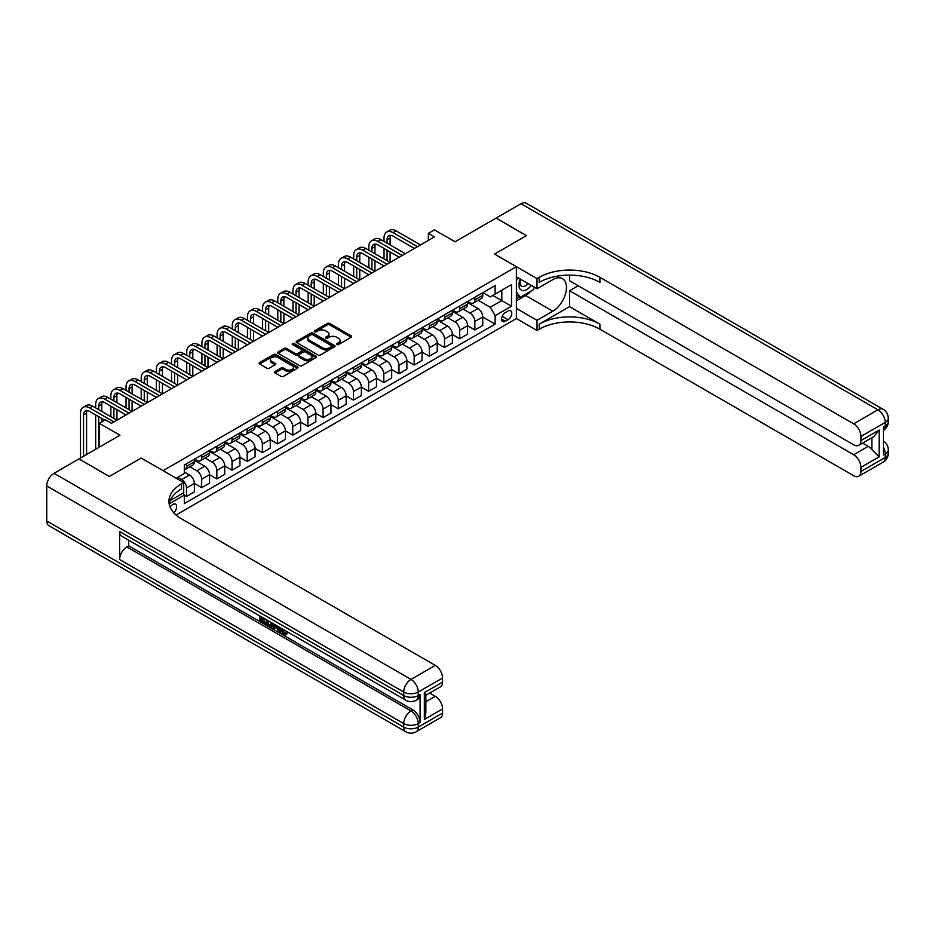 <?xml version="1.0" encoding="UTF-8"?>
<svg xmlns="http://www.w3.org/2000/svg" width="935" height="935" viewBox="0 0 935 935"><rect width="100%" height="100%" fill="white"/><g stroke="black" fill="none" stroke-linecap="round" stroke-linejoin="round"><path stroke-width="1.4" d="M336.845 344.571A1.18 0.678 0 0 0 338.505 344.571L351.174 337.255A1.683 0.97 0 0 0 351.665 336.565A1.683 0.97 0 0 0 351.174 335.887L329.716 323.498A1.683 0.97 0 0 0 327.332 323.498L314.674 330.803A1.18 0.678 0 0 0 316.346 331.773L317.982 330.826A5.388 3.109 0 0 1 325.614 330.826L327.402 331.855A5.388 3.109 0 0 1 328.98 334.064A5.388 3.109 0 0 1 327.402 336.261L325.754 337.208A1.18 0.678 0 0 0 327.425 338.166L329.062 337.219A5.388 3.109 0 0 1 336.693 337.219L338.482 338.26A5.388 3.109 0 0 1 340.059 340.457A5.388 3.109 0 0 1 338.482 342.654L336.845 343.601A1.18 0.678 0 0 0 336.845 344.571L336.845 343.601M173.735 512.731A5.493 3.167 120 0 0 176.528 507.962A5.493 3.167 120 0 0 175.523 504.164A5.493 3.167 120 0 0 172.776 504.444A5.493 3.167 120 0 0 170.135 507.156M275.019 371.522A1.683 0.97 0 0 0 274.528 372.212A1.683 0.97 0 0 0 275.019 372.901L281.038 376.373A1.683 0.97 0 0 0 283.422 376.373L297.482 368.25A1.683 0.97 0 0 0 297.973 367.572A1.683 0.97 0 0 0 297.482 366.882L276.035 354.494A1.683 0.97 0 0 0 273.651 354.494L259.591 362.616A1.683 0.97 0 0 0 259.089 363.306A1.683 0.97 0 0 0 259.591 363.984L266.861 368.191A1.683 0.97 0 0 0 269.233 368.191L275.252 364.708A1.683 0.97 0 0 0 275.755 364.019A1.683 0.97 0 0 0 275.252 363.341L271.653 361.249A4.511 2.606 0 0 1 270.332 359.414A4.511 2.606 0 0 1 273.113 357.006A4.511 2.606 0 0 1 278.034 357.567L292.152 365.725A4.511 2.606 0 0 1 293.473 367.572A4.511 2.606 0 0 1 290.691 369.968A4.511 2.606 0 0 1 285.771 369.407L283.422 368.051A1.683 0.97 0 0 0 281.038 368.051L275.019 371.522L275.019 372.901M569.555 275.112L569.555 280.757L853.667 444.791A10.297 5.949 -120 0 0 858.821 445.294L873.711 436.703L879.157 430.065L879.157 456.841L860.948 467.36L860.948 471.497L885.235 457.472L885.235 453.966L883.411 455.018L883.411 426.979L885.235 425.928L885.235 422.421L860.948 436.446A10.297 5.949 -120 0 0 853.667 423.824L877.953 409.81L520.994 203.725L496.099 218.089L526.452 235.62L494.522 254.051L526.393 235.655L496.041 218.124L455.065 241.791L434.424 229.87L428.359 233.376L434.424 236.882L111.464 423.333L105.398 419.838L99.32 423.333L99.32 447.175M46.75 520.982L403.71 727.068A10.297 5.949 120 0 0 405.837 731.789L48.889 525.704A10.297 5.949 -60 0 1 46.75 520.982L46.75 485.931A10.297 5.949 -60 0 1 54.031 473.32L78.926 458.945L109.278 476.476L141.208 458.033L109.337 476.441L78.984 458.91L119.96 435.254L99.32 423.333M170.158 500.552L183.704 492.733L183.704 482.565L141.208 458.033L163.064 470.656L516.377 266.674L516.377 318.543L537.017 330.464L539.203 329.202A42.928 24.777 180 0 1 599.908 329.202L853.667 475.705A10.297 5.949 -120 0 0 858.821 476.207A10.297 5.949 -120 0 0 860.948 471.497M539.203 277.321A42.928 24.777 180 0 1 599.908 277.321L599.908 282.37A42.928 24.777 180 0 0 539.203 282.37L539.203 277.321L537.017 278.583L494.522 254.051L516.377 266.674M318.099 354.973A1.683 0.97 0 0 0 320.483 354.973L334.543 346.862A1.683 0.97 0 0 0 335.046 346.172A1.683 0.97 0 0 0 334.543 345.483L313.096 333.094A1.683 0.97 0 0 0 310.712 333.094L296.652 341.217A1.683 0.97 0 0 0 296.161 341.906A1.683 0.97 0 0 0 296.652 342.596L318.099 354.973M293.006 344.828A1.18 0.678 0 0 1 294.209 344.992L294.209 343.589L316.018 356.177A1.683 0.97 0 0 1 316.509 356.866A1.683 0.97 0 0 1 316.018 357.556L301.958 365.678A1.683 0.97 0 0 1 299.574 365.678L278.116 353.29L278.116 351.911A1.683 0.97 0 0 0 277.625 352.6A1.683 0.97 0 0 0 278.116 353.29M278.116 351.911L284.135 348.439A1.683 0.97 0 0 1 286.519 348.439L295.215 353.465A1.683 0.97 0 0 0 297.599 353.465L301.596 351.163A1.683 0.97 0 0 0 302.087 350.473A1.683 0.97 0 0 0 301.596 349.783L292.538 344.548A1.18 0.678 0 0 1 294.209 343.589M507.997 311.039L505.332 312.582A5.318 3.074 120 0 0 501.85 317.281A5.318 3.074 120 0 0 502.668 321.535A5.318 3.074 120 0 0 505.332 321.278L507.997 319.735A5.318 3.074 120 0 0 511.48 315.048A5.318 3.074 120 0 0 510.662 310.782A5.318 3.074 120 0 0 507.997 311.039M176.06 515.021L516.377 318.543M482.927 292.643L490.279 296.886L495.129 294.081L495.129 285.596L184.312 465.046L184.312 473.531L176.177 478.229M495.129 294.081L511.527 284.614L511.527 306.201L495.129 315.668L490.279 307.253L478.206 300.287M482.752 317L495.129 324.153L495.129 315.668M495.129 324.153L184.312 503.603L184.312 495.118L169.177 503.86M428.359 233.376L428.359 240.388M492.827 295.413L501.803 300.602L501.803 290.224L511.527 284.614M490.279 307.253L501.803 300.602L511.527 306.201M184.312 495.188L186.497 496.45L186.497 487.965A6.872 3.962 -120 0 0 181.635 479.561L177.755 477.317M186.497 496.45L194.386 491.892L194.386 483.407A6.872 3.962 -120 0 0 189.536 475.003L184.312 471.988M194.386 483.477L201.679 487.684L201.679 479.211A6.872 3.962 -120 0 0 196.817 470.796L189.84 466.764M201.679 487.684L209.569 483.126L209.569 474.653A6.872 3.962 -120 0 0 204.707 466.238L194.386 460.277M209.569 474.723L216.85 478.93L216.85 470.445A6.872 3.962 -120 0 0 212 462.03L205.022 458.01M216.85 478.93L224.739 474.372L224.739 465.887A6.872 3.962 -120 0 0 219.889 457.472L209.569 451.523M224.739 465.957L232.032 470.165L232.032 461.68A6.872 3.962 -120 0 0 227.17 453.265L220.192 449.244M232.032 470.165L239.921 465.607L239.921 457.121A6.872 3.962 -120 0 0 235.059 448.718L224.739 442.758M239.921 457.192L247.202 461.399L247.202 452.926A6.872 3.962 -120 0 0 242.352 444.511L235.375 440.478M247.202 461.399L255.091 456.841L255.091 448.368A6.872 3.962 -120 0 0 250.241 439.953L239.921 433.992M255.091 448.438L262.384 452.645L262.384 444.16A6.872 3.962 -120 0 0 257.522 435.745L250.557 431.725M262.384 452.645L270.273 448.087L270.273 439.602A6.872 3.962 -120 0 0 265.411 431.187L255.091 425.226M270.273 439.672L277.555 443.88L277.555 435.394A6.872 3.962 -120 0 0 272.704 426.979L265.727 422.959M277.555 443.88L285.444 439.321L285.444 430.836A6.872 3.962 -120 0 0 280.594 422.433L270.273 416.472M285.444 430.906L292.737 435.114L292.737 426.629A6.872 3.962 -120 0 0 287.875 418.225L280.909 414.193M292.737 435.114L300.626 430.556L300.626 422.082A6.872 3.962 -120 0 0 295.764 413.667L285.444 407.707M300.626 422.152L307.907 426.348L307.907 417.875A6.872 3.962 -120 0 0 303.057 409.46L296.079 405.428M307.907 426.348L315.808 421.802L315.808 413.317A6.872 3.962 -120 0 0 310.946 404.902L300.626 398.941M315.808 413.387L323.089 417.594L323.089 409.109A6.872 3.962 -120 0 0 318.227 400.694L311.261 396.674M323.089 417.594L330.978 413.036L330.978 404.551A6.872 3.962 -120 0 0 326.128 396.136L315.808 390.187M330.978 404.621L338.26 408.829L338.26 400.344A6.872 3.962 -120 0 0 333.409 391.94L326.432 387.908M338.26 408.829L346.16 404.271L346.16 395.785A6.872 3.962 -120 0 0 341.298 387.382L330.978 381.422M346.16 395.856L353.442 400.063L353.442 391.59A6.872 3.962 -120 0 0 348.58 383.175L341.614 379.142M353.442 400.063L361.331 395.505L361.331 387.032A6.872 3.962 -120 0 0 356.48 378.617L346.16 372.656M361.331 387.102L368.612 391.309L368.612 382.824A6.872 3.962 -120 0 0 363.762 374.409L356.784 370.389M368.612 391.309L376.513 386.751L376.513 378.266A6.872 3.962 -120 0 0 371.651 369.851L361.331 363.89M376.513 378.336L383.794 382.544L383.794 374.058A6.872 3.962 -120 0 0 378.932 365.643L371.966 361.623M383.794 382.544L391.683 377.985L391.683 369.5A6.872 3.962 -120 0 0 386.833 361.097L376.513 355.136M391.683 369.57L398.976 373.778L398.976 365.293A6.872 3.962 -120 0 0 394.114 356.889L387.137 352.857M398.976 373.778L406.865 369.22L406.865 360.746A6.872 3.962 -120 0 0 402.003 352.331L391.683 346.371M406.865 360.817L414.147 365.012L414.147 356.539A6.872 3.962 -120 0 0 409.296 348.124L402.319 344.103M414.147 365.012L422.036 360.466L422.036 351.981A6.872 3.962 -120 0 0 417.185 343.566L406.865 337.605M422.036 352.051L429.329 356.258L429.329 347.773A6.872 3.962 -120 0 0 424.467 339.358L417.489 335.338M429.329 356.258L437.218 351.7L437.218 343.215A6.872 3.962 -120 0 0 432.356 334.8L422.036 328.851M437.218 343.285L444.499 347.493L444.499 339.008A6.872 3.962 -120 0 0 439.649 330.604L432.671 326.572M444.499 347.493L452.388 342.935L452.388 334.45A6.872 3.962 -120 0 0 447.538 326.046L437.218 320.086M452.388 334.52L459.681 338.727L459.681 330.254A6.872 3.962 -120 0 0 454.819 321.839L447.853 317.807M459.681 338.727L467.57 334.169L467.57 325.696A6.872 3.962 -120 0 0 462.708 317.281L452.388 311.32M467.57 325.766L474.851 329.973L474.851 321.488A6.872 3.962 -120 0 0 470.001 313.073L463.024 309.053M474.851 329.973L482.752 325.415L482.752 316.93A6.872 3.962 -120 0 0 477.89 308.515L467.57 302.566M467.757 301.409L470.001 302.706A6.872 3.962 -120 0 0 473.437 303.045A6.872 3.962 -120 0 0 474.851 299.901L474.851 297.307M452.575 310.163L454.819 311.46A6.872 3.962 -120 0 0 458.255 311.799A6.872 3.962 -120 0 0 459.681 308.655L459.681 306.061M437.393 318.928L439.649 320.226A6.872 3.962 -120 0 0 443.073 320.565A6.872 3.962 -120 0 0 444.499 317.421L444.499 314.826M422.223 327.694L424.467 328.991A6.872 3.962 -120 0 0 427.903 329.33A6.872 3.962 -120 0 0 429.329 326.186L429.329 323.592M407.041 336.448L409.296 337.745A6.872 3.962 -120 0 0 412.721 338.084A6.872 3.962 -120 0 0 414.147 334.94L414.147 332.357M391.87 345.214L394.114 346.511A6.872 3.962 -120 0 0 397.55 346.85A6.872 3.962 -120 0 0 398.976 343.706L398.976 341.111M376.688 353.979L378.932 355.277A6.872 3.962 -120 0 0 382.368 355.616A6.872 3.962 -120 0 0 383.794 352.472L383.794 349.877M361.518 362.733L363.762 364.031A6.872 3.962 -120 0 0 367.198 364.381A6.872 3.962 -120 0 0 368.612 361.237L368.612 358.643M346.336 371.499L348.58 372.796A6.872 3.962 -120 0 0 352.016 373.135A6.872 3.962 -120 0 0 353.442 369.991L353.442 367.397M331.165 380.264L333.409 381.562A6.872 3.962 -120 0 0 336.845 381.901A6.872 3.962 -120 0 0 338.26 378.757L338.26 376.162M315.983 389.03L318.227 390.327A6.872 3.962 -120 0 0 321.663 390.666A6.872 3.962 -120 0 0 323.089 387.522L323.089 384.928M300.813 397.784L303.057 399.081A6.872 3.962 -120 0 0 306.493 399.42A6.872 3.962 -120 0 0 307.907 396.276L307.907 393.682M285.631 406.55L287.875 407.847A6.872 3.962 -120 0 0 291.311 408.186A6.872 3.962 -120 0 0 292.737 405.042L292.737 402.447M270.449 415.315L272.704 416.613A6.872 3.962 -120 0 0 276.141 416.952A6.872 3.962 -120 0 0 277.555 413.808L277.555 411.213M255.278 424.069L257.522 425.367A6.872 3.962 -120 0 0 260.959 425.717A6.872 3.962 -120 0 0 262.384 422.562L262.384 419.979M240.096 432.835L242.352 434.132A6.872 3.962 -120 0 0 245.776 434.471A6.872 3.962 -120 0 0 247.202 431.327L247.202 428.733M224.926 441.6L227.17 442.898A6.872 3.962 -120 0 0 230.606 443.237A6.872 3.962 -120 0 0 232.032 440.093L232.032 437.498M209.744 450.366L212 451.663A6.872 3.962 -120 0 0 215.424 452.002A6.872 3.962 -120 0 0 216.85 448.858L216.85 446.264M194.573 459.12L196.817 460.417A6.872 3.962 -120 0 0 200.254 460.756A6.872 3.962 -120 0 0 201.679 457.612L201.679 455.018M473.437 303.045L481.326 298.487A6.872 3.962 -120 0 0 482.752 295.343L482.752 292.748M458.255 311.799L466.144 307.241A6.872 3.962 -120 0 0 467.57 304.097L467.57 301.514M443.073 320.565L450.974 316.007A6.872 3.962 -120 0 0 452.388 312.863L452.388 310.268M427.903 329.33L435.792 324.772A6.872 3.962 -120 0 0 437.218 321.628L437.218 319.034M412.721 338.084L420.621 333.538A6.872 3.962 -120 0 0 422.036 330.394L422.036 327.799M397.55 346.85L405.439 342.292A6.872 3.962 -120 0 0 406.865 339.148L406.865 336.553M382.368 355.616L390.269 351.057A6.872 3.962 -120 0 0 391.683 347.913L391.683 345.319M367.198 364.381L375.087 359.823A6.872 3.962 -120 0 0 376.513 356.679L376.513 354.084M352.016 373.135L359.905 368.577A6.872 3.962 -120 0 0 361.331 365.433L361.331 362.838M336.845 381.901L344.734 377.343A6.872 3.962 -120 0 0 346.16 374.199L346.16 371.604M321.663 390.666L329.552 386.108A6.872 3.962 -120 0 0 330.978 382.964L330.978 380.37M306.493 399.42L314.382 394.874A6.872 3.962 -120 0 0 315.808 391.73L315.808 389.135M291.311 408.186L299.2 403.628A6.872 3.962 -120 0 0 300.626 400.484L300.626 397.889M276.141 416.952L284.03 412.393A6.872 3.962 -120 0 0 285.444 409.25L285.444 406.655M260.959 425.717L268.848 421.159A6.872 3.962 -120 0 0 270.273 418.015L270.273 415.421M245.776 434.471L253.677 429.913A6.872 3.962 -120 0 0 255.091 426.769L255.091 424.174M230.606 443.237L238.495 438.679A6.872 3.962 -120 0 0 239.921 435.535L239.921 432.94M215.424 452.002L223.325 447.444A6.872 3.962 -120 0 0 224.739 444.3L224.739 441.706M200.254 460.756L208.143 456.198A6.872 3.962 -120 0 0 209.569 453.054L209.569 450.471M184.312 469.802A6.872 3.962 -120 0 0 185.072 469.522L192.972 464.964A6.872 3.962 -120 0 0 194.386 461.82L194.386 459.225M185.072 469.522A6.872 3.962 -120 0 0 186.497 466.378L186.497 463.783M183.131 493.072L184.312 495.118M337.313 344.734L338.482 344.057A5.388 3.109 0 0 0 340.059 341.859L340.059 340.457M328.98 334.064L328.98 335.466A5.388 3.109 0 0 1 327.402 337.664L326.233 338.341M351.174 335.887L351.174 337.255L329.716 324.901A1.683 0.97 0 0 0 327.332 324.901L315.142 331.937M334.52 346.873L313.096 334.496A1.683 0.97 0 0 0 310.712 334.496L296.675 342.607M331.563 346.651A1.18 0.678 0 0 0 331.563 345.681L312.734 334.812A1.18 0.678 0 0 0 311.075 334.812L309.345 335.817A5.388 3.109 0 0 0 307.767 338.014A5.388 3.109 0 0 0 309.345 340.211L322.213 347.645A5.388 3.109 0 0 0 329.845 347.645L331.563 346.651L331.563 348.054A1.18 0.678 0 0 0 331.913 347.575L331.913 346.172M307.767 338.014L307.767 339.417A5.388 3.109 0 0 0 309.345 341.614L309.345 340.211M331.563 348.054L329.845 349.047A5.388 3.109 0 0 1 322.213 349.047L309.345 341.614M278.139 353.301L284.135 349.842L284.135 348.439M302.087 350.473L302.087 351.876A1.683 0.97 0 0 1 301.596 352.553L297.599 354.868A1.683 0.97 0 0 1 295.215 354.868L286.519 349.842A1.683 0.97 0 0 0 284.135 349.842M294.209 344.992L315.995 357.567M304.249 358.678A4.511 2.606 0 0 0 309.158 359.239A4.511 2.606 0 0 0 311.939 356.831A4.511 2.606 0 0 0 310.619 354.996L305.651 352.121A1.683 0.97 0 0 0 303.267 352.121L299.27 354.423A1.683 0.97 0 0 0 298.779 355.113A1.683 0.97 0 0 0 299.27 355.803L304.249 358.678L304.249 360.08A4.511 2.606 0 0 0 309.158 360.641A4.511 2.606 0 0 0 311.939 358.234L311.939 356.831M298.779 355.113L298.779 356.516A1.683 0.97 0 0 0 299.27 357.205L299.27 355.803M304.249 360.08L299.27 357.205M293.473 367.572L293.473 368.974A4.511 2.606 0 0 1 290.691 371.37A4.511 2.606 0 0 1 285.771 370.809L283.422 369.454A1.683 0.97 0 0 0 281.038 369.454L275.042 372.913M270.332 359.414L270.332 360.817A4.511 2.606 0 0 0 271.653 362.651L271.653 361.249M275.252 363.341L275.252 364.708L271.653 362.651M297.459 368.273L276.035 355.896A1.683 0.97 0 0 0 273.651 355.896L259.603 364.007L259.591 362.616M384.04 241.44L384.04 237.934A12.88 7.433 60 0 1 386.704 232.032L389.743 230.279A12.88 7.433 60 0 1 396.183 230.922L420.458 244.935M386.704 232.032A12.88 7.433 60 0 1 393.144 232.675L417.431 246.688M414.392 248.441L393.144 236.181A8.59 4.955 -120 0 0 388.855 235.749A8.59 4.955 -120 0 0 387.067 239.687L387.067 243.194M390.643 235.351A8.59 4.955 -120 0 0 390.105 237.934L390.105 244.935M387.067 250.194L387.067 260.713M390.105 251.947L390.105 262.466L365.83 248.441L362.792 250.194L387.067 264.219M384.04 258.96L384.04 248.441M368.858 250.194L368.858 246.688A12.88 7.433 60 0 1 371.522 240.798L374.561 239.044A12.88 7.433 60 0 1 381.001 239.687L405.287 253.701M371.522 240.798A12.88 7.433 60 0 1 377.962 241.44L402.249 255.454M399.21 257.207L377.962 244.935A8.59 4.955 -120 0 0 373.673 244.514A8.59 4.955 -120 0 0 371.896 248.441L371.896 251.947M375.473 244.117A8.59 4.955 -120 0 0 374.935 246.688L374.935 253.701M371.896 258.96L371.896 269.479M374.935 260.713L374.935 271.232L350.648 257.207L347.61 258.96L371.896 272.973M368.858 267.726L368.858 257.207M384.04 265.972L362.792 253.701A8.59 4.955 -120 0 0 358.502 253.28A8.59 4.955 -120 0 0 356.714 257.207L356.714 260.713M360.291 252.882A8.59 4.955 -120 0 0 359.753 255.454L359.753 262.466M356.714 267.726L356.714 278.233M359.753 269.479L359.753 279.986L335.466 265.972L332.439 267.726L356.714 281.739M353.687 276.479L353.687 265.972M353.687 258.96L353.687 255.454A12.88 7.433 60 0 1 356.352 249.563A12.88 7.433 60 0 1 362.792 250.194M356.352 249.563L359.391 247.81A12.88 7.433 60 0 1 365.83 248.441M368.858 274.726L347.61 262.466A8.59 4.955 -120 0 0 343.32 262.034A8.59 4.955 -120 0 0 341.544 265.972L341.544 269.479M345.12 261.648A8.59 4.955 -120 0 0 344.583 264.219L344.583 271.232M341.544 276.479L341.544 286.998M344.583 278.233L344.583 288.751L320.296 274.726L317.257 276.479L341.544 290.505M338.505 285.245L338.505 274.726M338.505 267.726L338.505 264.219A12.88 7.433 60 0 1 341.17 258.317A12.88 7.433 60 0 1 347.61 258.96M341.17 258.317L344.209 256.564A12.88 7.433 60 0 1 350.648 257.207M353.687 283.492L332.439 271.232A8.59 4.955 -120 0 0 328.138 270.799A8.59 4.955 -120 0 0 326.362 274.726L326.362 278.233M329.938 270.402A8.59 4.955 -120 0 0 329.4 272.985L329.4 279.986M326.362 285.245L326.362 295.764M329.4 286.998L329.4 297.517L305.114 283.492L302.087 285.245L326.362 299.27M323.335 294.011L323.335 283.492M323.335 276.479L323.335 272.985A12.88 7.433 60 0 1 325.999 267.083A12.88 7.433 60 0 1 332.439 267.726M325.999 267.083L329.038 265.33A12.88 7.433 60 0 1 335.466 265.972M520.281 279.086A11.162 6.44 120 0 0 521.052 289.955A11.162 6.44 120 0 0 530.764 286.028A11.162 6.44 120 0 0 531.232 285.409M516.377 281.108L517.733 277.613M534.352 287.209L533.371 289.733L520.269 297.307L516.377 291.767M516.377 295.063L520.269 297.307M520.655 279.296A7.644 4.406 120 0 0 521.566 286.192A7.644 4.406 120 0 0 527.995 283.539M516.377 308.375L537.017 320.296L552.807 311.18A19.319 11.15 120 0 0 565.418 294.163A19.319 11.15 120 0 0 562.461 278.677A19.319 11.15 120 0 0 552.807 279.635L537.017 288.751L537.017 278.583M537.017 320.296L537.017 330.464M569.555 306.622L539.203 324.153A42.928 24.777 180 0 1 599.908 324.153L569.555 306.622L569.555 290.715L578.181 285.736M860.948 467.36A10.297 5.949 -120 0 0 853.667 454.737L868.229 446.334A10.297 5.949 60 0 1 871.876 449.56L871.876 437.755M569.555 290.715L853.667 454.737M520.994 203.725A10.297 5.949 -60 0 1 526.148 203.211L883.096 409.296A10.297 5.949 120 0 0 877.953 409.81A10.297 5.949 60 0 1 885.235 422.421A10.297 5.949 180 0 0 888.25 418.225A10.297 10.297 0 0 0 883.096 409.296M516.377 276.83L537.017 288.751M858.821 445.294A10.297 5.949 -120 0 0 860.948 440.584L879.157 430.065M860.948 436.446L860.948 440.584M599.908 277.321L853.667 423.824M862.631 443.096L868.229 446.334M879.157 456.841L871.876 449.56M530.963 291.124A19.319 11.15 -60 0 1 525.61 295.483L516.377 300.813M516.377 298.569L519.416 296.816M282.008 628.706L285.117 633.72M281.143 628.25L283.293 633.977L284.707 634.152L286.309 632.492L287.337 633.357L285.514 635.286L283.387 635.005L280.091 627.642M275.194 627.572L273.756 629.337L272.669 628.706L274.504 624.416M279.133 627.081L280.582 632.154L279.612 632.715L278.525 632.083L277.695 629.021L274.586 627.221L273.756 629.337M261.648 618.467L261.648 620.256L265.949 622.733L265.949 623.703L264.979 624.264L259.649 621.191L259.649 615.838M265.482 619.204L264.511 620.115L260.678 617.906L260.678 620.817L261.648 620.256M119.598 531.501L403.71 695.523A10.297 5.949 120 0 0 405.837 700.245L121.737 536.211A10.297 5.949 -60 0 1 119.598 531.501L119.598 559.539A10.297 5.949 -60 0 1 126.879 546.917L128.703 545.865L412.814 709.899A10.297 5.949 60 0 1 420.095 722.51L420.095 694.471A10.297 5.949 60 0 1 417.968 699.193L416.145 700.245A10.297 5.949 -120 0 0 418.272 695.523L420.095 694.471M128.703 545.865L128.703 540.243M273.324 623.738L272.319 626.497L268.988 626.579L266.381 625.071L266.381 619.73M183.704 482.565L181.519 483.827A42.928 24.777 0 0 0 168.943 501.359A42.928 24.777 0 0 0 181.519 518.878L435.278 665.381A10.297 5.949 60 0 1 442.559 678.004L418.272 692.017L418.272 695.523A10.297 5.949 0 0 1 403.71 695.523L403.71 692.017L46.75 485.931M424.35 692.648L425.857 694.927L425.857 712.949L424.35 719.436L424.35 692.648L442.559 682.141L442.559 678.004M442.559 682.141A10.297 5.949 60 0 1 440.42 686.851L425.857 695.266M429.668 693.069L435.278 696.294A10.297 5.949 60 0 1 442.559 708.917L424.35 719.436M420.095 722.51L418.272 723.561L418.272 727.068L442.559 713.054L442.559 708.917M442.559 713.054A10.297 5.949 60 0 1 440.42 717.764L416.145 731.789A10.297 5.949 -120 0 0 418.272 727.068A10.297 5.949 0 0 1 403.71 727.068L403.71 723.561L119.598 559.539M181.519 483.827L181.519 488.876A42.928 24.777 0 0 0 169.165 503.883M260.678 620.817L264.979 623.294L265.949 622.733M264.979 623.294L264.979 624.264M260.678 616.434L264.944 618.9M264.511 619.145L264.511 620.115M272.284 623.131L271.349 627.058M267.41 620.314L267.41 624.697L268.906 625.562L270.624 625.959L271.255 622.535M272.354 624.276L273.3 623.727M268.38 620.875L268.38 624.136L271.594 625.398M267.41 624.697L268.38 624.136M268.906 625.562L269.876 625.001M277.765 626.298L279.612 632.715M275.463 624.977L274.89 626.427L277.379 627.864L276.807 625.749M276.082 625.328L277.017 626.543M274.89 626.427L275.86 625.866M283.293 633.977L284.263 633.416M281.038 629.267L281.973 628.729M285.339 633.053L286.367 633.918L287.337 633.357M286.367 633.918L285.514 635.286M338.505 292.258L317.257 279.986A8.59 4.955 -120 0 0 312.968 279.565A8.59 4.955 -120 0 0 311.191 283.492L311.191 286.998M314.756 279.168A8.59 4.955 -120 0 0 314.218 281.739L314.218 288.751M311.191 294.011L311.191 304.518M314.218 295.764L314.218 306.271L289.944 292.258L286.905 294.011L311.191 308.024M308.153 302.776L308.153 292.258M308.153 285.245L308.153 281.739A12.88 7.433 60 0 1 310.817 275.848A12.88 7.433 60 0 1 317.257 276.479M310.817 275.848L313.856 274.095A12.88 7.433 60 0 1 320.296 274.726M323.335 301.023L302.087 288.751A8.59 4.955 -120 0 0 297.786 288.331A8.59 4.955 -120 0 0 296.009 292.258L296.009 295.764M299.586 287.933A8.59 4.955 -120 0 0 299.048 290.505L299.048 297.517M296.009 302.776L296.009 313.283M299.048 304.518L299.048 315.037L274.761 301.023L271.734 302.776L296.009 316.79M292.982 311.53L292.982 301.023M292.982 294.011L292.982 290.505A12.88 7.433 60 0 1 295.647 284.614A12.88 7.433 60 0 1 302.087 285.245M295.647 284.614L298.674 282.861A12.88 7.433 60 0 1 305.114 283.492M308.153 309.777L286.905 297.517A8.59 4.955 -120 0 0 282.615 297.085A8.59 4.955 -120 0 0 280.839 301.023L280.839 304.518M284.404 296.687A8.59 4.955 -120 0 0 283.866 299.27L283.866 306.271M280.839 311.53L280.839 322.049M283.866 313.283L283.866 323.802L259.591 309.777L256.552 311.53L280.839 325.555M277.8 320.296L277.8 309.777M277.8 302.776L277.8 299.27A12.88 7.433 60 0 1 280.465 293.368A12.88 7.433 60 0 1 286.905 294.011M280.465 293.368L283.504 291.615A12.88 7.433 60 0 1 289.944 292.258M292.982 318.543L271.734 306.271A8.59 4.955 -120 0 0 267.433 305.85A8.59 4.955 -120 0 0 265.657 309.777L265.657 313.283M269.233 305.453A8.59 4.955 -120 0 0 268.696 308.024L268.696 315.037M265.657 320.296L265.657 330.815M268.696 322.049L268.696 332.556L244.409 318.543L241.37 320.296L265.657 334.309M262.618 329.062L262.618 318.543M262.618 311.53L262.618 308.024A12.88 7.433 60 0 1 265.295 302.134A12.88 7.433 60 0 1 271.734 302.776M265.295 302.134L268.322 300.38A12.88 7.433 60 0 1 274.761 301.023M277.8 327.308L256.552 315.037A8.59 4.955 -120 0 0 252.263 314.616A8.59 4.955 -120 0 0 250.486 318.543L250.486 322.049M254.051 314.218A8.59 4.955 -120 0 0 253.514 316.79L253.514 323.802M250.486 329.062L250.486 339.569M253.514 330.815L253.514 341.322L229.239 327.308L226.2 329.062L250.486 343.075M247.448 337.815L247.448 327.308M247.448 320.296L247.448 316.79A12.88 7.433 60 0 1 250.112 310.899A12.88 7.433 60 0 1 256.552 311.53M250.112 310.899L253.151 309.146A12.88 7.433 60 0 1 259.591 309.777M262.618 336.062L241.37 323.802A8.59 4.955 -120 0 0 237.081 323.37A8.59 4.955 -120 0 0 235.304 327.308L235.304 330.815M238.881 322.984A8.59 4.955 -120 0 0 238.343 325.555L238.343 332.568M235.304 337.815L235.304 348.334M238.343 339.569L238.343 350.087L214.057 336.062L211.018 337.815L235.304 351.841M232.266 346.581L232.266 336.062M232.266 329.062L232.266 325.555A12.88 7.433 60 0 1 234.942 319.653A12.88 7.433 60 0 1 241.37 320.296M234.942 319.653L237.969 317.9A12.88 7.433 60 0 1 244.409 318.543M247.448 344.828L226.2 332.568A8.59 4.955 -120 0 0 221.911 332.135A8.59 4.955 -120 0 0 220.134 336.062L220.134 339.569M223.699 331.738A8.59 4.955 -120 0 0 223.161 334.309L223.161 341.322M220.134 346.581L220.134 357.1M223.161 348.334L223.161 358.853L198.886 344.828L195.847 346.581L220.134 360.606M217.095 355.347L217.095 344.828M217.095 337.815L217.095 334.309A12.88 7.433 60 0 1 219.76 328.419A12.88 7.433 60 0 1 226.2 329.062M219.76 328.419L222.799 326.666A12.88 7.433 60 0 1 229.239 327.308M232.266 353.594L211.018 341.322A8.59 4.955 -120 0 0 206.728 340.901A8.59 4.955 -120 0 0 204.952 344.828L204.952 348.334M208.528 340.504A8.59 4.955 -120 0 0 207.991 343.075L207.991 350.087M204.952 355.347L204.952 365.854M207.991 357.1L207.991 367.607L183.704 353.594L180.665 355.347L204.952 369.36M201.913 364.101L201.913 353.594M201.913 346.581L201.913 343.075A12.88 7.433 60 0 1 204.578 337.184A12.88 7.433 60 0 1 211.018 337.815M204.578 337.184L207.617 335.431A12.88 7.433 60 0 1 214.057 336.062M217.095 362.359L195.847 350.087A8.59 4.955 -120 0 0 191.558 349.667A8.59 4.955 -120 0 0 189.77 353.594L189.77 357.1M193.346 349.269A8.59 4.955 -120 0 0 192.809 351.841L192.809 358.853M189.77 364.101L189.77 374.619M192.809 365.854L192.809 376.373L168.522 362.359L165.495 364.101L189.77 378.126M186.743 372.866L186.743 362.359M186.743 355.347L186.743 351.841A12.88 7.433 60 0 1 189.408 345.938A12.88 7.433 60 0 1 195.847 346.581M189.408 345.938L192.446 344.197A12.88 7.433 60 0 1 198.886 344.828M201.913 371.113L180.665 358.853A8.59 4.955 -120 0 0 176.376 358.421A8.59 4.955 -120 0 0 174.6 362.359L174.6 365.854M178.176 358.023A8.59 4.955 -120 0 0 177.638 360.606L177.638 367.607M174.6 372.866L174.6 383.385M177.638 374.619L177.638 385.138L153.352 371.113L150.313 372.866L174.6 386.891M171.561 381.632L171.561 371.113M171.561 364.101L171.561 360.606A12.88 7.433 60 0 1 174.226 354.704A12.88 7.433 60 0 1 180.665 355.347M174.226 354.704L177.264 352.951A12.88 7.433 60 0 1 183.704 353.594M186.743 379.879L165.495 367.607A8.59 4.955 -120 0 0 161.206 367.186A8.59 4.955 -120 0 0 159.417 371.113L159.417 374.619M162.994 366.789A8.59 4.955 -120 0 0 162.456 369.36L162.456 376.373M159.417 381.632L159.417 392.151M162.456 383.385L162.456 393.892L138.17 379.879L135.143 381.632L159.417 395.645M156.39 390.398L156.39 379.879M156.39 372.866L156.39 369.36A12.88 7.433 60 0 1 159.055 363.47A12.88 7.433 60 0 1 165.495 364.101M159.055 363.47L162.094 361.716A12.88 7.433 60 0 1 168.522 362.359M171.561 388.644L150.313 376.373A8.59 4.955 -120 0 0 146.024 375.952A8.59 4.955 -120 0 0 144.247 379.879L144.247 383.385M147.823 375.554A8.59 4.955 -120 0 0 147.286 378.126L147.286 385.138M144.247 390.398L144.247 400.905M147.286 392.151L147.286 402.658L122.999 388.644L119.96 390.398L144.247 404.411M141.208 399.151L141.208 388.644M141.208 381.632L141.208 378.126A12.88 7.433 60 0 1 143.873 372.235A12.88 7.433 60 0 1 150.313 372.866M143.873 372.235L146.912 370.482A12.88 7.433 60 0 1 153.352 371.113M156.39 397.398L135.143 385.138A8.59 4.955 -120 0 0 130.842 384.706A8.59 4.955 -120 0 0 129.065 388.644L129.065 392.151M132.641 384.308A8.59 4.955 -120 0 0 132.104 386.891L132.104 393.892M129.065 399.151L129.065 409.67M132.104 400.905L132.104 411.423L107.817 397.398L104.79 399.151L129.065 413.176M126.038 407.917L126.038 397.398M126.038 390.398L126.038 386.891A12.88 7.433 60 0 1 128.703 380.989A12.88 7.433 60 0 1 135.143 381.632M128.703 380.989L131.73 379.236A12.88 7.433 60 0 1 138.17 379.879M141.208 406.164L119.96 393.892A8.59 4.955 -120 0 0 115.671 393.471A8.59 4.955 -120 0 0 113.895 397.398L113.895 400.905M117.459 393.074A8.59 4.955 -120 0 0 116.922 395.645L116.922 402.658M113.895 407.917L113.895 418.436M116.922 409.67L116.922 420.189L92.647 406.164L89.608 407.917L113.895 421.942M110.856 416.683L110.856 406.164M110.856 399.151L110.856 395.645A12.88 7.433 60 0 1 113.521 389.755A12.88 7.433 60 0 1 119.96 390.398M113.521 389.755L116.559 388.002A12.88 7.433 60 0 1 122.999 388.644M126.038 414.93L104.79 402.658A8.59 4.955 -120 0 0 100.489 402.237A8.59 4.955 -120 0 0 98.713 406.164L98.713 409.67M102.289 401.84A8.59 4.955 -120 0 0 101.751 404.411L101.751 411.423M98.713 416.683L98.713 447.526M101.751 418.436L101.751 421.93M95.674 449.279L95.674 414.93M95.674 407.917L95.674 404.411A12.88 7.433 60 0 1 98.35 398.52A12.88 7.433 60 0 1 104.79 399.151M98.35 398.52L101.377 396.767A12.88 7.433 60 0 1 107.817 397.398M104.79 420.189L89.608 411.423A8.59 4.955 -120 0 0 85.319 410.991A8.59 4.955 -120 0 0 83.542 414.93L83.542 456.28M87.107 410.605A8.59 4.955 -120 0 0 86.569 413.176L86.569 454.527M80.503 458.033L80.503 413.176A12.88 7.433 60 0 1 83.168 407.274A12.88 7.433 60 0 1 89.608 407.917M83.168 407.274L86.207 405.521A12.88 7.433 60 0 1 92.647 406.164M181.635 479.561L189.536 475.003M196.817 470.796L204.707 466.238M212 462.03L219.889 457.472M227.17 453.265L235.059 448.718M242.352 444.511L250.241 439.953M257.522 435.745L265.411 431.187M272.704 426.979L280.594 422.433M287.875 418.225L295.764 413.667M303.057 409.46L310.946 404.902M318.227 400.694L326.128 396.136M333.409 391.94L341.298 387.382M348.58 383.175L356.48 378.617M363.762 374.409L371.651 369.851M378.932 365.643L386.833 361.097M394.114 356.889L402.003 352.331M409.296 348.124L417.185 343.566M424.467 339.358L432.356 334.8M439.649 330.604L447.538 326.046M454.819 321.839L462.708 317.281M470.001 313.073L477.89 308.515M474.851 299.901L482.752 295.343M474.851 321.488L482.752 316.93M459.681 330.254L467.57 325.696M459.681 308.655L467.57 304.097M444.499 339.008L452.388 334.45M444.499 317.421L452.388 312.863M429.329 347.773L437.218 343.215M429.329 326.186L437.218 321.628M414.147 356.539L422.036 351.981M414.147 334.94L422.036 330.394M398.976 365.293L406.865 360.746M398.976 343.706L406.865 339.148M383.794 374.058L391.683 369.5M383.794 352.472L391.683 347.913M368.612 382.824L376.513 378.266M368.612 361.237L376.513 356.679M353.442 391.59L361.331 387.032M353.442 369.991L361.331 365.433M338.26 400.344L346.16 395.785M338.26 378.757L346.16 374.199M323.089 409.109L330.978 404.551M323.089 387.522L330.978 382.964M307.907 417.875L315.808 413.317M307.907 396.276L315.808 391.73M292.737 426.629L300.626 422.082M292.737 405.042L300.626 400.484M277.555 435.394L285.444 430.836M277.555 413.808L285.444 409.25M262.384 444.16L270.273 439.602M262.384 422.562L270.273 418.015M247.202 452.926L255.091 448.368M247.202 431.327L255.091 426.769M232.032 461.68L239.921 457.121M232.032 440.093L239.921 435.535M216.85 470.445L224.739 465.887M216.85 448.858L224.739 444.3M201.679 479.211L209.569 474.653M201.679 457.612L209.569 453.054M186.497 487.965L194.386 483.407M186.497 466.378L194.386 461.82M502.177 316.369L507.997 319.735M501.569 319.104L505.332 321.278M338.482 344.057L338.482 342.654M325.754 338.166L325.754 337.208M327.402 337.664L327.402 336.261M314.674 331.773L314.674 330.803M327.332 324.901L327.332 323.498M329.716 324.901L329.716 323.498M296.652 342.596L296.652 341.217M310.712 334.496L310.712 333.094M313.096 334.496L313.096 333.094M334.543 346.862L334.543 345.483M322.213 349.047L322.213 347.645M329.845 349.047L329.845 347.645M286.519 349.842L286.519 348.439M295.215 354.868L295.215 353.465M297.599 354.868L297.599 353.465M301.596 352.553L301.596 351.163M316.018 357.556L316.018 356.177M281.038 369.454L281.038 368.051M283.422 369.454L283.422 368.051M285.771 370.809L285.771 369.407M273.651 355.896L273.651 354.494M276.035 355.896L276.035 354.494M297.482 368.25L297.482 366.882M396.183 230.922L393.144 232.675M390.105 237.934L387.067 239.687M381.001 239.687L377.962 241.44M374.935 246.688L371.896 248.441M359.753 255.454L356.714 257.207M344.583 264.219L341.544 265.972M329.4 272.985L326.362 274.726M539.203 324.153L539.203 329.202M599.908 324.153L599.908 329.202M883.411 447.351A10.297 5.949 60 0 1 885.235 453.966A10.297 5.949 180 0 0 888.25 449.77A10.297 10.297 0 0 0 883.411 441.028M883.096 462.194A10.297 10.297 0 0 0 888.25 453.265A10.297 5.949 0 0 1 885.235 457.472A10.297 5.949 60 0 1 883.096 462.194L858.821 476.207M885.235 425.928A10.297 5.949 60 0 1 883.411 430.439A10.297 10.297 0 0 0 888.25 421.732A10.297 5.949 0 0 1 885.235 425.928M525.61 295.483L552.807 311.18M54.031 473.32L410.991 679.406L435.278 665.381M126.879 546.917L410.991 710.951L412.814 709.899M425.857 701.741L435.278 696.294M410.991 679.406A10.297 5.949 120 0 0 403.71 692.017A10.297 5.949 180 0 0 418.272 692.017A10.297 5.949 -120 0 0 410.991 679.406M410.991 710.951A10.297 5.949 120 0 0 403.71 723.561A10.297 5.949 180 0 0 418.272 723.561A10.297 5.949 -120 0 0 410.991 710.951M314.218 281.739L311.191 283.492M299.048 290.505L296.009 292.258M283.866 299.27L280.839 301.023M268.696 308.024L265.657 309.777M253.514 316.79L250.486 318.543M238.343 325.555L235.304 327.308M223.161 334.309L220.134 336.062M207.991 343.075L204.952 344.828M192.809 351.841L189.77 353.594M177.638 360.606L174.6 362.359M162.456 369.36L159.417 371.113M147.286 378.126L144.247 379.879M132.104 386.891L129.065 388.644M116.922 395.645L113.895 397.398M101.751 404.411L98.713 406.164M86.569 413.176L83.542 414.93M888.25 449.77L888.25 453.265M888.25 418.225L888.25 421.732M405.837 700.245A10.297 10.297 0 0 0 416.145 700.245M405.837 731.789A10.297 10.297 0 0 0 416.145 731.789"/></g></svg>

